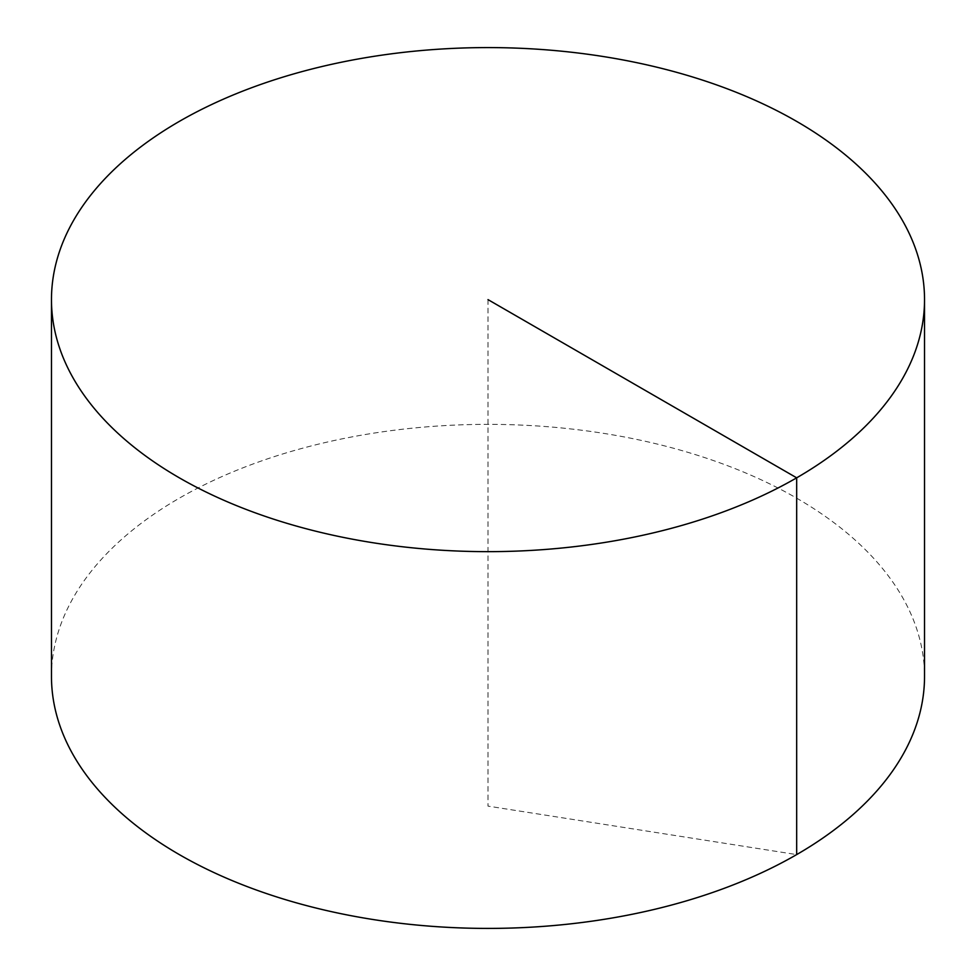 <?xml version="1.0" encoding="UTF-8"?>
<svg xmlns="http://www.w3.org/2000/svg" width="976" height="976" viewBox="0 0 976 976"><rect width="100%" height="100%" fill="white"/><g stroke="black" fill="none" stroke-linecap="round" stroke-linejoin="round"><path stroke-width="0.73" stroke-dasharray="4.88 3.66" d="M51.472 676.38A436.528 252.028 180 0 1 320.945 443.543A436.528 252.028 180 0 1 796.672 498.175A436.528 252.028 180 0 1 924.528 676.38M488 299.62L488 806.115L796.672 854.598"/><path stroke-width="1.46" d="M924.528 299.62L924.528 676.38A436.528 252.028 180 0 1 655.055 909.229A436.528 252.028 180 0 1 179.328 854.598A436.528 252.028 180 0 1 51.472 676.38L51.472 299.62A436.528 252.028 180 0 1 320.945 66.771A436.528 252.028 180 0 1 796.672 121.402A436.528 252.028 180 0 1 924.528 299.62A436.528 252.028 180 0 1 488 551.647A436.528 252.028 180 0 1 51.472 299.62M796.672 854.598L796.672 477.825L488 299.62"/></g></svg>
